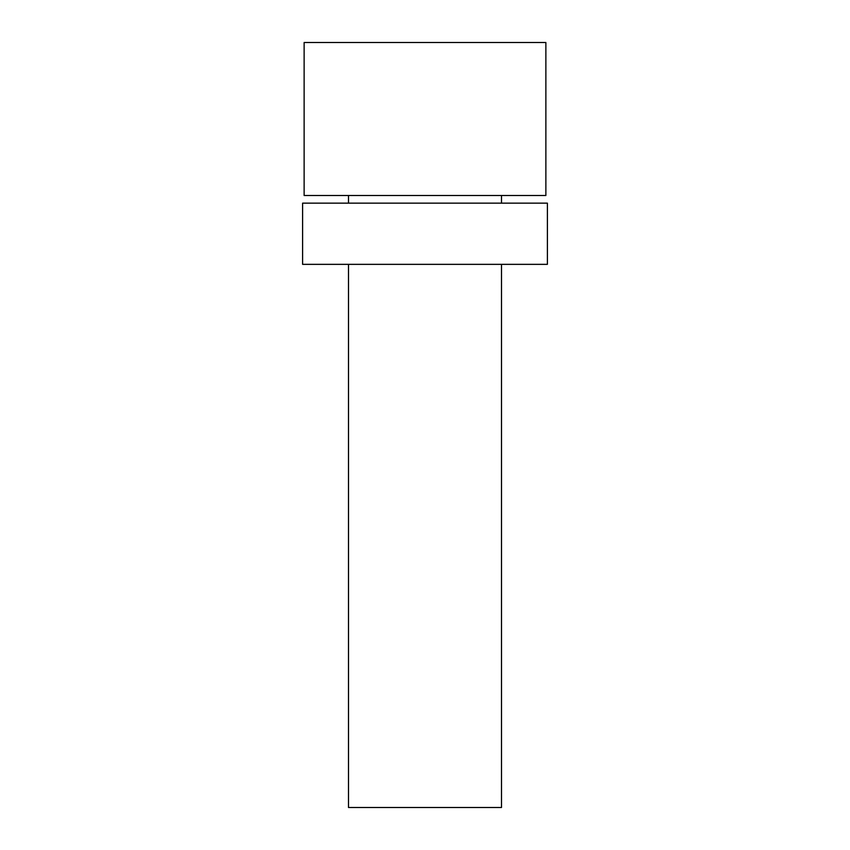 <?xml version="1.0" encoding="UTF-8"?>
<svg xmlns="http://www.w3.org/2000/svg" width="850" height="850" viewBox="0 0 850 850"><rect width="100%" height="100%" fill="white"/><g stroke="black" fill="none" stroke-linecap="round" stroke-linejoin="round"><path stroke-width="1.27" d="M501.5 264.35L501.5 807.5L348.5 807.5L348.5 264.35M545.87 42.5L304.13 42.5L304.13 195.5L545.87 195.5L545.87 42.5M547.4 264.35L547.4 203.15L302.6 203.15L302.6 264.35L547.4 264.35M501.5 195.5L501.5 203.15M348.5 195.5L348.5 203.15"/></g></svg>
